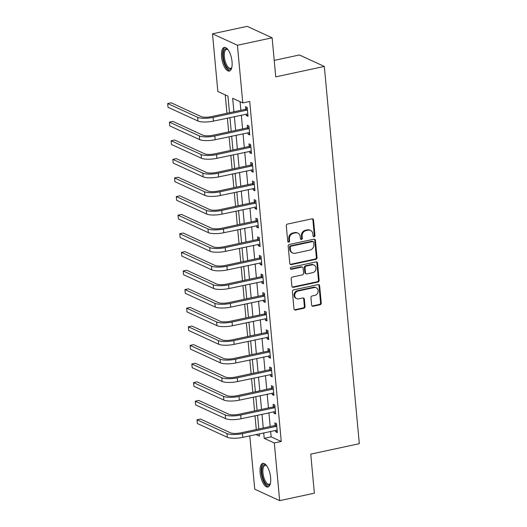 <?xml version="1.0" encoding="UTF-8"?>
<svg xmlns="http://www.w3.org/2000/svg" width="527" height="527" viewBox="0 0 527 527"><rect width="100%" height="100%" fill="white"/><g stroke="black" fill="none" stroke-linecap="round" stroke-linejoin="round"><path stroke-width="0.79" d="M314.118 236.728A1.067 0.935 114.7 0 0 314.975 235.497L313.532 219.976A1.522 1.337 114.7 0 0 312.037 218.81L287.511 224.08A1.522 1.337 114.7 0 0 286.286 225.833L287.729 241.353A1.067 0.935 114.7 0 0 289.633 240.944L289.448 238.935A4.868 4.269 114.7 0 1 293.374 233.323L295.416 232.888A4.868 4.269 114.7 0 1 297.88 233.138A4.868 4.269 114.7 0 1 300.212 236.623L300.397 238.632A1.067 0.935 114.7 0 0 302.307 238.224L302.116 236.215A4.868 4.269 114.7 0 1 306.042 230.602L308.091 230.161A4.868 4.269 114.7 0 1 310.555 230.418A4.868 4.269 114.7 0 1 312.88 233.902L313.071 235.912A1.067 0.935 114.7 0 0 314.118 236.728M313.275 236.439A1.067 0.935 114.7 0 0 314.303 235.187L312.86 219.667A1.522 1.337 114.7 0 0 312.445 218.791M287.933 241.886A1.067 0.935 114.7 0 0 288.961 240.635L288.776 238.626L289.448 238.935M300.607 239.159A1.067 0.935 114.7 0 0 301.628 237.914L301.444 235.905L302.116 236.215M260.121 472.791A12.081 4.835 77.9 0 1 262.835 463.391A12.081 4.835 77.9 0 1 270.628 477.62A12.081 4.835 77.9 0 1 267.914 487.02A12.081 4.835 77.9 0 1 260.121 472.791M221.531 56.837A12.081 4.835 77.9 0 1 224.245 47.437A12.081 4.835 77.9 0 1 232.045 61.666A12.081 4.835 77.9 0 1 229.324 71.066A12.081 4.835 77.9 0 1 221.531 56.837M311.635 305.087A1.522 1.337 114.7 0 0 313.13 306.253L320.014 304.777A1.522 1.337 114.7 0 0 321.239 303.025L319.639 285.786A1.522 1.337 114.7 0 0 318.143 284.62L293.618 289.89A1.522 1.337 114.7 0 0 292.393 291.642L293.994 308.881A1.522 1.337 114.7 0 0 295.489 310.047L303.802 308.262A1.522 1.337 114.7 0 0 305.028 306.51L304.342 299.132A1.522 1.337 114.7 0 0 302.847 297.966L298.723 298.849A4.064 3.57 114.7 0 1 296.661 298.638A4.064 3.57 114.7 0 1 294.764 294.573A4.064 3.57 114.7 0 1 297.999 291.036L314.145 287.564A4.064 3.57 114.7 0 1 316.2 287.775A4.064 3.57 114.7 0 1 318.097 291.839A4.064 3.57 114.7 0 1 314.869 295.377L312.175 295.957A1.522 1.337 114.7 0 0 310.95 297.709L311.635 305.087M229.489 112.732L227.947 96.118L217.842 91.474L212.493 33.807L247.189 26.35L272.123 37.806L275.746 76.87L324.322 66.428L359.322 443.688L310.746 454.129L314.369 493.193L279.666 500.65L254.739 489.194L249.791 435.849M272.123 37.806L237.42 45.263L242.776 102.93L232.664 98.285L233.916 111.783M270.641 431.369L271.155 436.85L281.26 441.488L249.712 101.434L242.776 102.93M281.26 441.488L274.317 442.983L279.666 500.65M315.798 259.35A1.522 1.337 114.7 0 0 317.023 257.591L315.423 240.358A1.522 1.337 114.7 0 0 313.927 239.186L289.402 244.462A1.522 1.337 114.7 0 0 288.177 246.214L289.778 263.447A1.522 1.337 114.7 0 0 291.273 264.62L315.798 259.35L315.126 259.04A1.522 1.337 114.7 0 0 316.352 257.281L314.751 240.048A1.522 1.337 114.7 0 0 314.336 239.166M317.531 263.072L319.131 280.311A1.522 1.337 114.7 0 1 317.906 282.064L293.381 287.334A1.522 1.337 114.7 0 1 291.886 286.168L291.2 278.79A1.522 1.337 114.7 0 1 292.426 277.037L302.373 274.896A1.522 1.337 114.7 0 0 303.598 273.144L303.144 268.25A1.522 1.337 114.7 0 0 301.648 267.084L291.293 269.304A1.067 0.935 114.7 0 1 291.102 267.261L316.035 261.906A1.522 1.337 114.7 0 1 317.531 263.072L316.859 262.762L318.46 280.002L319.131 280.311M240.062 101.685L240.859 110.295M241.307 115.123L242.585 128.891M243.033 133.726L244.311 147.494M244.759 152.329L246.037 166.097M246.484 170.932L247.762 184.7M248.21 189.536L249.488 203.303M249.936 208.139L251.214 221.907M251.662 226.742L252.94 240.51M253.388 245.345L254.666 259.113M255.114 263.948L256.392 277.716M256.84 282.551L258.118 296.319M258.566 301.148L259.837 314.922M260.292 319.751L261.563 333.519M262.018 338.354L263.289 352.122M263.737 356.957L265.015 370.725M265.463 375.56L266.741 389.328M267.189 394.163L268.467 407.931M268.915 412.766L270.193 426.534M246.208 114.069L246.346 115.565L248.033 116.335L247.203 107.409L245.516 106.632L245.74 109.063M247.934 132.672L248.072 134.168L249.758 134.938L248.928 126.012L247.242 125.235L247.466 127.666M249.66 151.275L249.798 152.771L251.484 153.541L250.654 144.615L248.968 143.838L249.192 146.269M251.386 169.878L251.524 171.367L253.21 172.145L252.38 163.212L250.694 162.441L250.918 164.872M253.112 188.482L253.25 189.97L254.936 190.748L254.106 181.815L252.42 181.044L252.644 183.468M254.837 207.085L254.976 208.573L256.662 209.351L255.832 200.418L254.146 199.647L254.37 202.072M256.563 225.688L256.702 227.177L258.388 227.954L257.558 219.021L255.872 218.25L256.096 220.675M258.289 244.291L258.428 245.78L260.114 246.557L259.284 237.624L257.598 236.854L257.822 239.278M260.015 262.894L260.154 264.383L261.833 265.16L261.01 256.227L259.324 255.457L259.547 257.881M261.741 281.497L261.879 282.986L263.559 283.757L262.736 274.83L261.049 274.053L261.273 276.484M263.467 300.1L263.605 301.589L265.285 302.36L264.462 293.434L262.775 292.656L262.999 295.087M265.193 318.697L265.331 320.192L267.011 320.963L266.188 312.037L264.501 311.259L264.725 313.69M266.919 337.3L267.057 338.795L268.737 339.566L267.914 330.64L266.227 329.862L266.451 332.293M268.645 355.903L268.783 357.398L270.463 358.169L269.64 349.243L267.953 348.466L268.177 350.896M270.371 374.506L270.509 375.995L272.189 376.772L271.365 367.839L269.679 367.069L269.903 369.499M272.097 393.109L272.235 394.598L273.915 395.375L273.085 386.443L271.405 385.672L271.629 388.096M273.816 411.712L273.954 413.201L275.641 413.978L274.811 405.046L273.131 404.275L273.355 406.699M275.542 430.315L275.68 431.804L277.367 432.581L276.537 423.649L274.857 422.878L275.081 425.302M225.233 94.873L226.946 113.285M227.394 118.114L228.672 131.882M229.12 136.717L230.391 150.485M230.846 155.32L232.117 169.088M232.572 173.923L233.843 187.691M234.291 192.526L235.569 206.294M236.017 211.129L237.295 224.897M237.743 229.732L239.021 243.5M239.469 248.336L240.747 262.103M241.195 266.939L242.473 280.707M242.921 285.542L244.199 299.31M244.647 304.138L245.925 317.913M246.372 322.741L247.65 336.509M248.098 341.344L249.376 355.112M249.824 359.948L251.102 373.715M251.55 378.551L252.828 392.319M253.276 397.154L254.554 410.922M255.002 415.757L256.28 429.525M324.322 66.428L299.395 54.973L274.218 60.388M212.493 33.807L237.42 45.263M255.924 434.531L259.495 436.172L259.277 433.813M258.829 428.978L257.551 415.21M257.104 410.375L255.826 396.607M255.378 391.772L254.1 378.004M253.652 373.169L252.374 359.401M251.926 354.566L250.648 340.798M250.2 335.962L248.922 322.195M248.474 317.359L247.196 303.592M246.748 298.763L245.47 284.988M245.022 280.16L243.744 266.392M243.296 261.557L242.018 247.789M241.57 242.954L240.292 229.186M239.844 224.35L238.566 210.583M238.118 205.747L236.84 191.98M236.392 187.144L235.114 173.376M234.667 168.541L233.389 154.773M232.941 149.938L231.663 136.17M231.215 131.335L229.937 117.567M263.704 432.858L264.211 438.339L274.317 442.983M234.363 116.619L235.641 130.386M236.089 135.222L237.367 148.989M237.815 153.825L239.093 167.593M239.541 172.428L240.819 186.196M241.267 191.024L242.545 204.792M242.993 209.627L244.271 223.395M244.719 228.231L245.997 241.998M246.445 246.834L247.723 260.601M248.171 265.437L249.449 279.205M249.897 284.04L251.175 297.808M251.623 302.643L252.901 316.411M253.349 321.246L254.627 335.014M255.075 339.849L256.353 353.617M256.801 358.452L258.078 372.22M258.526 377.055L259.804 390.823M260.252 395.652L261.53 409.426M261.978 414.255L263.256 428.023M271.155 436.85L264.211 438.339M246.346 115.565L247.927 115.222M248.072 134.168L249.653 133.825M249.798 152.771L251.379 152.428M251.524 171.367L253.105 171.031M253.25 189.97L254.831 189.634M254.976 208.573L256.557 208.237M256.702 227.177L258.283 226.841M258.428 245.78L260.009 245.444M260.154 264.383L261.735 264.04M261.879 282.986L263.46 282.643M263.605 301.589L265.186 301.246M265.331 320.192L266.912 319.849M267.057 338.795L268.638 338.453M268.783 357.398L270.364 357.056M270.509 375.995L272.09 375.659M272.235 394.598L273.816 394.262M273.954 413.201L275.542 412.865M275.68 431.804L277.261 431.468M310.555 230.418L309.876 230.108A4.868 4.269 114.7 0 0 307.412 229.851L308.091 230.161M301.444 235.905A4.868 4.269 114.7 0 1 305.37 230.292L307.412 229.851M297.88 233.138L297.208 232.829A4.868 4.269 114.7 0 0 294.745 232.578L295.416 232.888M288.776 238.626A4.868 4.269 114.7 0 1 292.702 233.013L294.745 232.578M290.193 264.33A1.522 1.337 114.7 0 0 290.601 264.31L315.126 259.04M313.67 242.374A1.067 0.935 114.7 0 0 312.616 241.557L291.095 246.181A1.067 0.935 114.7 0 0 290.232 247.407L290.43 249.528A4.868 4.269 114.7 0 0 292.762 253.013A4.868 4.269 114.7 0 0 295.225 253.263L309.935 250.101A4.868 4.269 114.7 0 0 313.861 244.488L313.67 242.374M313.157 241.61L312.485 241.3A1.067 0.935 114.7 0 0 311.944 241.247L312.616 241.557M292.762 253.013L292.083 252.703A4.868 4.269 114.7 0 1 289.758 249.218L289.56 247.097A1.067 0.935 114.7 0 1 290.417 245.872L311.944 241.247M292.301 287.044A1.522 1.337 114.7 0 0 292.709 287.024L317.234 281.754A1.522 1.337 114.7 0 0 318.46 280.002M302.419 267.163L301.74 266.853A1.522 1.337 114.7 0 0 300.976 266.774L290.621 268.994L291.293 269.304M312.689 272.676A4.064 3.57 114.7 0 0 315.923 269.139A4.064 3.57 114.7 0 0 314.026 265.074A4.064 3.57 114.7 0 0 311.964 264.864L306.279 266.089A1.522 1.337 114.7 0 0 305.054 267.841L305.508 272.736A1.522 1.337 114.7 0 0 307.004 273.902L312.689 272.676M314.026 265.074L313.354 264.765A4.064 3.57 114.7 0 0 311.292 264.554L311.964 264.864M306.233 273.823L305.561 273.513A1.522 1.337 114.7 0 1 304.83 272.426L304.375 267.532A1.522 1.337 114.7 0 1 305.607 265.779L311.292 264.554M316.859 262.762A1.522 1.337 114.7 0 0 316.444 261.879M316.2 287.775L315.528 287.465A4.064 3.57 114.7 0 0 313.466 287.255L314.145 287.564M296.661 298.638L295.99 298.328A4.064 3.57 114.7 0 1 294.092 294.264A4.064 3.57 114.7 0 1 297.327 290.726L313.466 287.255M294.409 309.757A1.522 1.337 114.7 0 0 294.817 309.738L303.124 307.952A1.522 1.337 114.7 0 0 304.356 306.2L303.671 298.822A1.522 1.337 114.7 0 0 303.256 297.939M312.05 305.97A1.522 1.337 114.7 0 0 312.458 305.943L319.336 304.468A1.522 1.337 114.7 0 0 320.568 302.715L318.967 285.476A1.522 1.337 114.7 0 0 318.552 284.6M247.427 109.833L247.038 110.097L245.351 109.326L211.406 116.619A7.747 2.036 174.7 0 1 201.097 116.566L171.15 102.805L167.678 103.549L197.632 117.31A11.62 3.057 -5.3 0 0 213.092 117.396L247.038 110.097M167.678 103.549L168.021 107.271L197.974 121.032A11.62 3.057 -5.3 0 0 213.435 121.118L247.809 113.911M245.351 109.326L247.262 108.035M249.152 128.436L248.764 128.7L247.077 127.929L213.132 135.222A7.747 2.036 174.7 0 1 202.823 135.169L172.876 121.408L169.404 122.152L199.358 135.913A11.62 3.057 -5.3 0 0 214.818 135.999L248.764 128.7M169.404 122.152L169.747 125.874L199.7 139.635A11.62 3.057 -5.3 0 0 215.161 139.721L249.534 132.514M247.077 127.929L248.988 126.638M250.878 147.04L250.49 147.303L248.803 146.532L214.858 153.825A7.747 2.036 174.7 0 1 204.548 153.772L174.602 140.011L171.13 140.755L201.077 154.516A11.62 3.057 -5.3 0 0 216.544 154.602L250.49 147.303M171.13 140.755L171.473 144.477L201.426 158.238A11.62 3.057 -5.3 0 0 216.887 158.317L251.254 151.117M248.803 146.532L250.714 145.241M252.604 165.643L252.216 165.906L250.529 165.135L216.584 172.428A7.747 2.036 174.7 0 1 206.274 172.375L176.328 158.614L172.856 159.358L202.803 173.119A11.62 3.057 -5.3 0 0 218.27 173.205L252.216 165.906M172.856 159.358L173.199 163.08L203.152 176.841A11.62 3.057 -5.3 0 0 218.613 176.92L252.98 169.714M250.529 165.135L252.44 163.844M254.33 184.246L253.942 184.509L252.255 183.739L218.31 191.031A7.747 2.036 174.7 0 1 208 190.972L178.047 177.217L174.582 177.961L204.529 191.723A11.62 3.057 -5.3 0 0 219.996 191.802L253.942 184.509M174.582 177.961L174.924 181.683L204.878 195.438A11.62 3.057 -5.3 0 0 220.339 195.524L254.706 188.317M252.255 183.739L254.166 182.447M231.794 67.548A10.454 4.183 77.9 0 1 231.663 67.825A10.454 4.183 77.9 0 1 226.432 66.672A10.454 4.183 77.9 0 1 223.303 53.675A10.454 4.183 77.9 0 1 227.704 49.433A10.454 4.183 77.9 0 1 227.941 49.63M228 49.703A9.684 3.873 -102.1 0 0 226.557 49.4A9.684 3.873 -102.1 0 0 224.311 55.862A9.684 3.873 -102.1 0 0 227.236 65.954A9.684 3.873 -102.1 0 0 230.628 68.332A9.684 3.873 -102.1 0 0 231.814 67.463M224.957 47.417A12.002 4.802 -102.1 0 0 222.611 55.803A12.002 4.802 -102.1 0 0 226.215 67.805A12.002 4.802 -102.1 0 0 229.983 70.796M270.377 483.503A10.454 4.183 77.9 0 1 270.246 483.779A10.454 4.183 77.9 0 1 265.509 483.325A10.454 4.183 77.9 0 1 261.939 472.877A10.454 4.183 77.9 0 1 266.293 465.387A10.454 4.183 77.9 0 1 266.53 465.585M266.583 465.657A9.684 3.873 -102.1 0 0 265.147 465.354A9.684 3.873 -102.1 0 0 262.966 472.884A9.684 3.873 -102.1 0 0 269.211 484.28A9.684 3.873 -102.1 0 0 270.397 483.411M263.546 463.371A12.002 4.802 -102.1 0 0 261.26 472.567A12.002 4.802 -102.1 0 0 268.572 486.744M256.056 202.849L255.667 203.112L253.981 202.335L220.036 209.634A7.747 2.036 174.7 0 1 209.726 209.575L179.773 195.82L176.308 196.564L206.255 210.326A11.62 3.057 -5.3 0 0 221.722 210.405L255.667 203.112M176.308 196.564L176.65 200.286L206.604 214.041A11.62 3.057 -5.3 0 0 222.065 214.127L256.432 206.92M253.981 202.335L255.891 201.05M257.782 221.452L257.393 221.715L255.707 220.938L221.762 228.237A7.747 2.036 174.7 0 1 211.452 228.178L181.499 214.423L178.034 215.168L207.981 228.922A11.62 3.057 -5.3 0 0 223.448 229.008L257.393 221.715M178.034 215.168L178.376 218.889L208.33 232.644A11.62 3.057 -5.3 0 0 223.791 232.73L258.158 225.523M255.707 220.938L257.617 219.654M259.508 240.055L259.119 240.319L257.433 239.541L223.488 246.84A7.747 2.036 174.7 0 1 213.178 246.781L183.225 233.026L179.76 233.771L209.706 247.525A11.62 3.057 -5.3 0 0 225.174 247.611L259.119 240.319M179.76 233.771L180.102 237.493L210.056 251.247A11.62 3.057 -5.3 0 0 225.516 251.333L259.883 244.126M257.433 239.541L259.343 238.257M261.234 258.658L260.839 258.922L259.159 258.144L225.213 265.443A7.747 2.036 174.7 0 1 214.904 265.384L184.951 251.623L181.486 252.374L211.432 266.128A11.62 3.057 -5.3 0 0 226.9 266.214L260.839 258.922M181.486 252.374L181.828 256.089L211.782 269.85A11.62 3.057 -5.3 0 0 227.242 269.936L261.609 262.729M259.159 258.144L261.069 256.86M262.96 277.255L262.565 277.525L260.885 276.747L226.939 284.046A7.747 2.036 174.7 0 1 216.63 283.987L186.677 270.226L183.212 270.977L213.158 284.732A11.62 3.057 -5.3 0 0 228.626 284.817L262.565 277.525M183.212 270.977L183.554 274.692L213.507 288.453A11.62 3.057 -5.3 0 0 228.968 288.539L263.335 281.332M260.885 276.747L262.795 275.456M264.686 295.858L264.29 296.121L262.611 295.351L228.665 302.643A7.747 2.036 174.7 0 1 218.356 302.59L188.402 288.829L184.937 289.573L214.884 303.335A11.62 3.057 -5.3 0 0 230.352 303.42L264.29 296.121M184.937 289.573L185.28 293.295L215.233 307.057A11.62 3.057 -5.3 0 0 230.694 307.142L265.061 299.935M262.611 295.351L264.521 294.059M266.412 314.461L266.016 314.724L264.337 313.954L230.391 321.246A7.747 2.036 174.7 0 1 220.082 321.193L190.128 307.432L186.663 308.176L216.61 321.938A11.62 3.057 -5.3 0 0 232.078 322.023L266.016 314.724M186.663 308.176L187.006 311.898L216.959 325.66A11.62 3.057 -5.3 0 0 232.42 325.745L266.787 318.539M264.337 313.954L266.24 312.663M268.138 333.064L267.742 333.327L266.063 332.557L232.117 339.849A7.747 2.036 174.7 0 1 221.808 339.796L191.854 326.035L188.383 326.78L218.336 340.541A11.62 3.057 -5.3 0 0 233.804 340.626L267.742 333.327M188.383 326.78L188.732 330.501L218.685 344.263A11.62 3.057 -5.3 0 0 234.146 344.348L268.513 337.142M266.063 332.557L267.966 331.266M269.864 351.667L269.468 351.931L267.788 351.16L233.843 358.452A7.747 2.036 174.7 0 1 223.534 358.4L193.58 344.638L190.109 345.383L220.062 359.144A11.62 3.057 -5.3 0 0 235.523 359.23L269.468 351.931M190.109 345.383L190.458 349.105L220.411 362.866A11.62 3.057 -5.3 0 0 235.872 362.945L270.239 355.745M267.788 351.16L269.692 349.869M271.589 370.27L271.194 370.534L269.514 369.763L235.569 377.055A7.747 2.036 174.7 0 1 225.26 377.003L195.306 363.241L191.835 363.986L221.788 377.747A11.62 3.057 -5.3 0 0 237.249 377.833L271.194 370.534M191.835 363.986L192.184 367.708L222.13 381.469A11.62 3.057 -5.3 0 0 237.598 381.548L271.965 374.341M269.514 369.763L271.418 368.472M273.315 388.873L272.92 389.137L271.24 388.366L237.295 395.658A7.747 2.036 174.7 0 1 226.985 395.599L197.032 381.844L193.561 382.589L223.514 396.35A11.62 3.057 -5.3 0 0 238.975 396.429L272.92 389.137M193.561 382.589L193.91 386.311L223.856 400.065A11.62 3.057 -5.3 0 0 239.324 400.151L273.691 392.944M271.24 388.366L273.144 387.075M275.041 407.476L274.646 407.74L272.966 406.963L239.021 414.262A7.747 2.036 174.7 0 1 228.711 414.202L198.758 400.448L195.286 401.192L225.24 414.953A11.62 3.057 -5.3 0 0 240.701 415.032L274.646 407.74M195.286 401.192L195.636 404.914L225.582 418.669A11.62 3.057 -5.3 0 0 241.05 418.754L275.417 411.547M272.966 406.963L274.87 405.678M276.767 426.079L276.372 426.343L274.686 425.566L240.747 432.865A7.747 2.036 174.7 0 1 230.437 432.805L200.484 419.051L197.012 419.795L226.966 433.556A11.62 3.057 -5.3 0 0 242.427 433.635L276.372 426.343M197.012 419.795L197.362 423.517L227.308 437.272A11.62 3.057 -5.3 0 0 242.776 437.357L277.143 430.151M274.686 425.566L276.596 424.281M314.303 235.187L314.975 235.497M288.961 240.635L289.633 240.944M301.628 237.914L302.307 238.224M305.37 230.292L306.042 230.602M292.702 233.013L293.374 233.323M312.86 219.667L313.532 219.976M290.601 264.31L291.273 264.62M314.751 240.048L315.423 240.358M316.352 257.281L317.023 257.591M290.417 245.872L291.095 246.181M289.56 247.097L290.232 247.407M289.758 249.218L290.43 249.528M317.234 281.754L317.906 282.064M292.709 287.024L293.381 287.334M300.976 266.774L301.648 267.084M305.607 265.779L306.279 266.089M304.375 267.532L305.054 267.841M304.83 272.426L305.508 272.736M297.327 290.726L297.999 291.036M303.671 298.822L304.342 299.132M304.356 306.2L305.028 306.51M303.124 307.952L303.802 308.262M294.817 309.738L295.489 310.047M318.967 285.476L319.639 285.786M320.568 302.715L321.239 303.025M319.336 304.468L320.014 304.777M312.458 305.943L313.13 306.253M213.092 117.396L213.435 121.118M197.632 117.31L197.974 121.032M214.818 135.999L215.161 139.721M199.358 135.913L199.7 139.635M216.544 154.602L216.887 158.317M201.077 154.516L201.426 158.238M218.27 173.205L218.613 176.92M202.803 173.119L203.152 176.841M219.996 191.802L220.339 195.524M204.529 191.723L204.878 195.438M221.722 210.405L222.065 214.127M206.255 210.326L206.604 214.041M223.448 229.008L223.791 232.73M207.981 228.922L208.33 232.644M225.174 247.611L225.516 251.333M209.706 247.525L210.056 251.247M226.9 266.214L227.242 269.936M211.432 266.128L211.782 269.85M228.626 284.817L228.968 288.539M213.158 284.732L213.507 288.453M230.352 303.42L230.694 307.142M214.884 303.335L215.233 307.057M232.078 322.023L232.42 325.745M216.61 321.938L216.959 325.66M233.804 340.626L234.146 344.348M218.336 340.541L218.685 344.263M235.523 359.23L235.872 362.945M220.062 359.144L220.411 362.866M237.249 377.833L237.598 381.548M221.788 377.747L222.13 381.469M238.975 396.429L239.324 400.151M223.514 396.35L223.856 400.065M240.701 415.032L241.05 418.754M225.24 414.953L225.582 418.669M242.427 433.635L242.776 437.357M226.966 433.556L227.308 437.272"/></g></svg>
